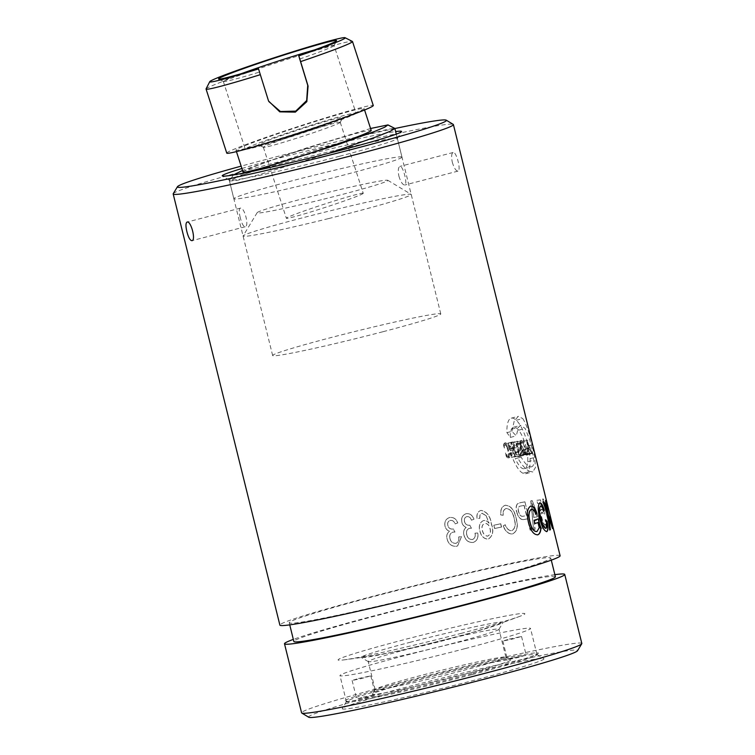 <?xml version="1.0" encoding="UTF-8"?>
<svg xmlns="http://www.w3.org/2000/svg" width="755" height="755" viewBox="0 0 755 755"><rect width="100%" height="100%" fill="white"/><g stroke="black" fill="none" stroke-linecap="round" stroke-linejoin="round"><path stroke-width="0.57" stroke-dasharray="3.77 2.83" d="M520.78 455.444L514.91 456.973L511.39 442.76L510.748 442.836L512.201 448.697L509.842 448.97L508.398 443.109L507.756 443.176L511.277 457.398L511.909 457.322L510.248 450.612L518.204 448.876L519.865 455.586A144.337 5.946 166.1 0 1 520.78 455.444L517.26 441.222A144.337 5.946 -13.9 0 0 516.354 441.373L517.798 447.234A144.337 5.946 -13.9 0 0 514.164 447.838L512.721 441.977A144.337 5.946 -13.9 0 0 511.673 442.156L515.184 456.369A144.337 5.946 166.1 0 1 516.231 456.19L514.57 449.48A144.337 5.946 166.1 0 1 518.204 448.876M512.607 450.339L514.268 457.049L519.865 455.586M510.248 450.612L514.57 449.48M511.909 457.322L516.231 456.19M511.277 457.398L515.184 456.369M507.756 443.176L511.673 442.156M508.398 443.109L512.721 441.977M509.842 448.97L514.164 447.838M511.39 442.76L517.26 441.222M510.748 442.836L516.354 441.373M512.201 448.697L517.798 447.234M513.221 459.606A29.473 8.975 75.3 0 0 522.988 473.234A32.087 9.768 75.3 0 0 525.782 473.687A32.087 9.768 75.3 0 0 530.076 458.672A24.245 7.38 75.3 0 0 528.151 445.884A28.19 8.588 75.3 0 0 516.241 420.271A32.031 9.758 75.3 0 0 511.229 418.166A32.031 9.758 75.3 0 0 506.926 432.653L510.333 437.419A19.432 5.917 75.3 0 1 511.475 429.217A25 7.616 75.3 0 1 513.551 427.236A25 7.616 75.3 0 1 518.647 430.171A22.461 6.842 75.3 0 1 524.3 441.147A20.829 6.342 75.3 0 1 526.414 448.47A19.705 6.002 75.3 0 1 527.669 461.777A22.244 6.776 75.3 0 1 524.716 468.553A22.244 6.776 75.3 0 1 524.536 468.591A22.876 6.965 75.3 0 1 524.234 468.695A22.876 6.965 75.3 0 1 515.278 458.653L521.129 457.124L515.278 458.653M506.926 432.653L511.89 431.36L516.316 435.852L518.336 427.424L520.639 425.386L525.15 428.472L529.708 439.74L531.68 447.092L533.794 460.173C534.002 464.202 533.275 466.392 531.614 466.741L524.234 468.695M510.333 437.419L516.316 435.852M511.475 429.217L518.336 427.424M518.647 430.171L525.15 428.472M524.3 441.147L529.708 439.74M527.669 461.777L533.794 460.173M524.536 468.591L531.614 466.741C528.84 467.524 525.348 464.316 521.129 457.124M524.716 468.553L531.614 466.741M522.988 473.234L529.944 471.413C526.216 470.035 522.224 465.684 517.987 458.37M528.151 445.884L532.058 444.865L534.738 457.454L535.437 467.477L532.851 471.828L529.944 471.413M516.241 420.271L522.734 418.572C526.103 423.612 529.217 432.379 532.058 444.865M511.89 431.36L514.24 420.922L518.326 416.316L522.734 418.572M471.677 674.715A98.15 4.039 166.1 0 1 346.432 701.744A98.15 4.039 166.1 0 1 346.469 701.555A98.15 4.039 166.1 0 1 411.739 681.614A98.15 4.039 166.1 0 1 536.862 654.443A98.15 4.039 166.1 0 1 536.984 654.585A98.15 4.039 166.1 0 1 471.677 674.715M465.212 648.583A98.15 4.039 -13.9 0 0 530.52 628.453A98.15 4.039 -13.9 0 0 434.267 648.111A98.15 4.039 -13.9 0 0 339.967 675.612A98.15 4.039 -13.9 0 0 465.212 648.583M411.362 687.418A103.926 4.275 -13.9 0 0 342.26 708.539A103.926 4.275 -13.9 0 0 444.119 687.918A103.926 4.275 -13.9 0 0 543.845 658.653A103.926 4.275 -13.9 0 0 411.362 687.418M308.757 717.25A138.561 5.71 166.1 0 1 400.782 688.635A138.561 5.71 166.1 0 1 577.537 650.734M581.822 643.486A144.337 5.946 -13.9 0 0 397.64 683.237A144.337 5.946 -13.9 0 0 301.594 712.833M554.878 574.668A144.337 5.946 -13.9 0 0 423.187 603.33A144.337 5.946 -13.9 0 0 293.336 639.391M555.387 576.735A134.711 5.549 -13.9 0 0 423.281 603.717A134.711 5.549 -13.9 0 0 293.846 641.467M461.135 585.701A134.711 5.549 -13.9 0 0 550.763 558.077A134.711 5.549 -13.9 0 0 418.666 585.049A134.711 5.549 -13.9 0 0 289.231 622.799A134.711 5.549 -13.9 0 0 461.135 585.701M560.106 555.765A144.337 5.946 -13.9 0 0 418.572 584.663A144.337 5.946 -13.9 0 0 279.888 625.112M452.302 162.221C454.057 168.035 455.945 170.998 457.974 171.121C461.409 170.809 456.341 151.057 453.104 152.501C451.462 153.454 451.197 156.7 452.302 162.221M398.904 176.189C400.726 181.983 402.679 184.928 404.765 185.032C407.964 184.786 402.953 165.024 399.895 166.411C398.187 167.393 397.857 170.649 398.904 176.189M240.279 217.666C238.929 212.212 238.939 209.031 240.298 208.154C244.261 206.521 249.575 226.217 245.167 226.774C243.374 226.585 241.751 223.555 240.279 217.666M339.731 156.219A86.599 3.567 -13.9 0 0 397.319 138.618A86.599 3.567 -13.9 0 0 397.356 138.458A86.599 3.567 -13.9 0 0 286.853 162.306A86.599 3.567 -13.9 0 0 229.227 180.067A86.599 3.567 -13.9 0 0 229.331 180.19A86.599 3.567 -13.9 0 0 339.731 156.219M383.153 331.671A86.599 3.567 -13.9 0 0 440.778 313.91A86.599 3.567 -13.9 0 0 355.86 331.256A86.599 3.567 -13.9 0 0 272.649 355.52A86.599 3.567 -13.9 0 0 383.153 331.671M241.921 168.497A92.374 3.803 166.1 0 1 283.701 156.908A92.374 3.803 166.1 0 1 395.658 131.568M394.903 128.529A138.561 5.71 -13.9 0 0 269.601 158.531A138.561 5.71 -13.9 0 0 241.156 166.138M173.244 193.667A144.337 5.946 166.1 0 1 269.224 164.335A144.337 5.946 166.1 0 1 453.226 124.377M449.98 538.523C449.234 535.352 450.235 533.2 452.981 532.096L454.982 532.039L453.415 528.953C450.612 529.444 448.753 528.274 447.847 525.442C447.271 522.96 448.083 521.29 450.263 520.422C452.66 520.186 454.293 521.346 455.152 523.904L457.785 522.904C456.246 518.827 453.519 517.024 449.612 517.496C445.733 518.968 444.223 521.894 445.091 526.263C445.714 528.755 447.196 530.425 449.536 531.265C447.017 533.181 446.224 535.805 447.168 539.145C448.602 544.251 451.773 546.611 456.69 546.224L457.606 545.941L461.55 536.645L458.729 536.909C459.304 540.136 458.37 542.279 455.926 543.326L455.869 543.355C452.755 543.468 450.773 541.863 449.933 538.541C449.178 535.37 450.178 533.228 452.925 532.115L454.925 532.058L453.359 528.981C450.556 529.472 448.706 528.292 447.8 525.461C447.224 522.979 448.026 521.309 450.207 520.44C452.604 520.204 454.227 521.365 455.086 523.923L457.719 522.932C456.19 518.855 453.472 517.052 449.555 517.515C445.676 518.987 444.176 521.913 445.044 526.282C445.667 528.774 447.139 530.444 449.489 531.284C446.969 533.2 446.177 535.823 447.12 539.164C448.545 544.27 451.716 546.629 456.633 546.252L457.549 545.959L461.484 536.673L458.672 536.937C459.238 540.165 458.304 542.298 455.869 543.355L455.926 543.326C452.802 543.44 450.82 541.835 449.98 538.523L449.933 538.541M466.75 534.644C466.005 531.473 466.939 529.349 469.544 528.292L471.45 528.264L469.921 525.169C467.251 525.612 465.467 524.414 464.57 521.582C463.995 519.1 464.74 517.449 466.816 516.618C469.1 516.429 470.667 517.609 471.507 520.167L473.998 519.223C472.488 515.137 469.874 513.287 466.165 513.693C462.475 515.099 461.06 517.987 461.937 522.356C462.56 524.848 463.995 526.537 466.25 527.405C463.853 529.274 463.126 531.879 464.061 535.22C465.486 540.325 468.544 542.732 473.243 542.43C477.122 540.891 478.623 537.739 477.736 532.973L475.074 533.181C475.659 536.409 474.791 538.523 472.479 539.523C469.506 539.589 467.59 537.956 466.75 534.644L466.675 534.672C465.929 531.492 466.864 529.378 469.468 528.311L471.365 528.292L469.846 525.197C467.175 525.64 465.391 524.442 464.495 521.611C463.919 519.129 464.665 517.477 466.732 516.647C469.015 516.458 470.582 517.637 471.422 520.195L473.913 519.251C472.413 515.174 469.799 513.324 466.09 513.721C462.4 515.127 460.994 518.015 461.862 522.385C462.485 524.876 463.919 526.556 466.175 527.434C463.778 529.302 463.051 531.907 463.985 535.248C465.42 540.353 468.477 542.751 473.159 542.458C477.037 540.92 478.528 537.768 477.651 533.002L474.989 533.209C475.575 536.437 474.716 538.551 472.404 539.551C469.431 539.617 467.524 537.985 466.675 534.672M469.034 528.443L469.544 528.292L469.034 528.443M486.069 515.571L489.07 523.149C487.532 521.11 485.682 520.252 483.53 520.563C479.821 522.432 478.613 525.876 479.916 530.907C481.152 536.21 483.955 538.928 488.325 539.07C492.902 536.059 493.949 531.048 491.458 524.008C490.382 516.08 486.899 511.541 480.992 510.389C477.745 511.579 476.481 514.287 477.179 518.515L479.784 518.326L480.048 515.061L482.011 513.23L486.069 515.571L488.966 523.177C487.428 521.148 485.578 520.289 483.426 520.601L483.426 520.601C479.727 522.46 478.519 525.905 479.821 530.935C481.058 536.239 483.861 538.966 488.221 539.098C492.798 536.097 493.836 531.076 491.345 524.045C490.278 516.109 486.786 511.569 480.897 510.418C477.651 511.607 476.386 514.315 477.084 518.543L479.689 518.355L479.944 515.089L481.916 513.258L485.965 515.608M489.967 528.594C490.958 532.218 490.174 534.748 487.636 536.163C484.842 535.842 483.087 533.945 482.36 530.482C481.379 527.018 482.143 524.649 484.644 523.394C487.4 523.451 489.174 525.187 489.967 528.594M501.443 527.066L501.565 527.028A144.337 5.946 -13.9 0 0 494.723 528.481L494.61 528.519A144.148 5.936 -13.9 0 1 501.443 527.066L500.631 523.791A144.148 5.936 -13.9 0 0 493.808 525.244L494.61 528.519M493.808 525.244L494.723 528.481M500.631 523.791L500.754 523.753A144.337 5.946 -13.9 0 0 493.912 525.206M524.933 501.849L531.709 529.887L524.933 501.849A144.337 5.946 -13.9 0 0 520.138 502.717L517.6 503.764C516.118 505.633 515.844 508.323 516.779 511.852C518.298 517.477 520.761 520.016 524.159 519.468L524.008 519.506C520.61 520.063 518.156 517.515 516.637 511.89L516.779 511.852M524.772 501.886A144.148 5.936 -13.9 0 0 519.978 502.764L517.6 503.764M524.178 505.397L524.017 505.444A144.148 5.936 -13.9 0 0 520.61 506.067L520.761 506.029A144.337 5.946 -13.9 0 1 524.178 505.397L526.697 515.58A144.337 5.946 -13.9 0 0 523.243 516.212C521.148 516.684 519.61 515.165 518.638 511.654C517.864 508.068 518.581 506.19 520.761 506.029M524.017 505.444L526.537 515.627A144.148 5.936 -13.9 0 0 523.092 516.26L523.243 516.212M523.092 516.26C520.997 516.722 519.459 515.203 518.487 511.692C517.722 508.106 518.43 506.237 520.61 506.067M531.709 529.887A144.148 5.936 -13.9 0 0 530.142 530.17L527.509 518.855A144.337 5.946 -13.9 0 0 524.159 519.468M524.008 519.506A144.148 5.936 -13.9 0 1 527.349 518.893L530.142 530.17M517.449 503.802C515.976 505.671 515.703 508.37 516.637 511.89M532.228 500.622L542.798 528.075L532.228 500.622A144.337 5.946 -13.9 0 0 530.963 500.82L533.568 529.548L531.293 505.982M532.058 500.669A144.148 5.936 -13.9 0 0 530.793 500.867L530.963 500.82M530.793 500.867L531.293 505.963M532.652 506.246L532.322 503.632L537.352 516.816A144.337 5.946 -13.9 0 0 533.842 517.373L532.671 506.388M533.247 506.822L534.2 508.842M534.04 508.889L535.993 513.825M536.031 513.928L537.352 516.816M537.183 516.864A144.148 5.936 -13.9 0 0 533.681 517.42L532.492 506.284M532.473 506.152L532.152 503.679L533.153 506.567M542.628 528.123A144.148 5.936 -13.9 0 0 541.448 528.292L538.56 520.025A144.337 5.946 -13.9 0 0 534.2 520.723L534.04 520.771A144.148 5.936 -13.9 0 1 538.39 520.072L538.655 520.771M539.183 522.205L541.448 528.292M533.408 529.585A144.148 5.936 -13.9 0 1 534.917 529.331L534.04 520.771M546.412 520.808L546.195 519.808L545.299 519.525C546.025 522.554 546.044 524.423 545.355 525.121C544.053 524.423 542.949 522.215 542.062 518.487C541.156 514.91 541.165 512.758 542.09 512.032L543.987 514.665L544.704 514.164L540.363 499.923A144.148 5.936 -13.9 0 0 536.73 500.357L537.711 503.585L536.73 500.357M544.704 514.164L540.363 499.923M540.542 499.876A144.337 5.946 -13.9 0 0 536.899 500.31M537.711 503.585A144.337 5.946 -13.9 0 1 540.637 503.226L540.457 503.274A144.148 5.936 -13.9 0 0 537.532 503.632M540.457 503.274L542.486 510.153L540.939 509.2L540.061 514.665M540.637 503.226L542.486 510.153M542.666 510.106L541.109 509.153C539.787 510.314 539.74 513.419 540.976 518.468L540.806 518.515M542.505 523.725L545.95 528.056L546.233 520.856M540.976 518.468C542.411 524.083 544.1 527.264 546.063 528.028L545.884 528.075M546.205 520.714L545.119 519.572C545.846 522.602 545.865 524.461 545.176 525.169C543.874 524.47 542.779 522.262 541.892 518.534C540.976 514.948 540.986 512.796 541.911 512.079L543.808 514.702L544.515 514.212M546.063 528.028L546.441 520.95M545.233 506.209L544.78 505.161M545.818 507.454L546.884 509.521L546.073 506.246L543.043 498.989A144.148 5.936 -13.9 0 0 542.647 499.008L549.668 527.367L542.647 499.008M544.959 505.114L546.884 509.521M547.064 509.474L546.073 506.246M549.753 524.47L549.97 526.141M549.565 524.517L544.808 505.274M549.338 522.781L545.384 506.831M553.141 527.688L546.214 499.687A144.337 5.946 -13.9 0 0 546.12 499.584L552.235 524.31A144.337 5.946 -13.9 0 0 551.235 524.055L552.047 527.33A144.337 5.946 -13.9 0 1 553.141 527.688L546.214 499.687M552.962 527.736A144.148 5.936 -13.9 0 0 551.858 527.377L552.047 527.33M546.035 499.734A144.148 5.936 -13.9 0 0 545.931 499.631L552.047 524.357A144.148 5.936 -13.9 0 0 551.046 524.102L551.858 527.377M550.64 519.969L549.829 516.703A144.148 5.936 -13.9 0 0 550.121 516.25L550.178 516.486M547.035 510.814L545.355 500.669A144.148 5.936 -13.9 0 0 545.648 500.452L545.837 500.405M552.537 528.566L549.291 518.855M543.458 501.735L543.449 501.697A144.148 5.936 -13.9 0 1 542.769 502.009L547.611 514.674L549.536 530.076A144.148 5.936 -13.9 0 0 549.716 530.001M549.111 518.902L548.876 518.223M539.749 518.355L539.57 518.392C537.579 510.38 537.598 505.218 539.636 502.896L539.825 502.849M544.091 510.295L543.553 511.324C542.515 507.86 541.467 506.143 540.41 506.18M546.007 528.349L545.827 528.387C546.846 527.471 546.903 524.914 545.988 520.733L546.875 521.167M546.667 531.652C543.921 531.058 541.562 526.641 539.57 518.392M538.192 518.912L538.183 518.893A144.148 5.936 -13.9 0 1 534.012 520.308L534.814 523.583A144.148 5.936 -13.9 0 0 534.984 523.526M536.805 531.577L539.089 527.707L537.824 522.583M535.729 514.108L535.606 514.259C534.38 510.625 532.907 509.021 531.18 509.446M537.692 534.823C533.625 534.965 530.51 530.85 528.349 522.479C526.273 514.004 526.99 508.549 530.501 506.124L530.859 506.039M519.987 442.156L526.858 440.363L527.641 454.057L520.554 455.907L519.987 442.156L526.546 455.218L520.554 455.907M526.546 455.218L532.492 453.661A144.337 5.946 -13.9 0 0 527.641 454.057M526.858 440.363L532.492 453.661M519.836 443.496L513.447 445.167A9.975 3.039 75.3 0 0 515.184 452.896A6.068 1.85 75.3 0 0 517.855 456.624L524.64 454.85L521.516 451.235L519.836 443.496L520.846 440.58A144.337 5.946 166.1 0 1 523.281 440.259L516.231 442.1L519.77 456.407L526.82 454.557L523.281 440.259M517.855 456.624L519.77 456.407M524.64 454.85A144.337 5.946 166.1 0 1 526.82 454.557M513.447 445.167A5.398 1.642 75.3 0 1 514.108 442.345L516.231 442.1M514.108 442.345L520.846 440.58M504.472 445.157A4.879 1.491 75.3 0 1 504.84 444.837A4.879 1.491 75.3 0 1 507.105 447.847L509.719 447.168C508.351 444.62 506.916 443.874 505.406 444.912L504.472 445.157A4.511 1.378 75.3 0 0 504.387 448.083L505.406 444.912L506.19 444.487M507.105 447.847A10.098 3.077 75.3 0 1 508.474 453.736L511.022 453.066L509.389 456.18L507.87 456.586A4.351 1.321 75.3 0 1 506.161 454.67L505.454 453.047L506.227 456.171A6.361 1.935 75.3 0 0 508.219 457.955L509.729 457.558L506.227 456.171M509.719 447.168L511.022 453.066M508.474 453.736A4.388 1.34 75.3 0 1 507.955 456.567A4.388 1.34 75.3 0 1 507.907 456.577L509.389 456.18L506.463 454.595M507.955 456.567L509.389 456.18M504.387 448.083L503.528 445.28A5.955 1.812 75.3 0 1 503.906 443.544A6.993 2.133 75.3 0 1 504.416 443.119A6.993 2.133 75.3 0 1 507.587 447.262L510.673 446.46L512.135 453.519C512.088 456.011 511.286 457.36 509.729 457.558L508.247 457.945A6.361 1.935 75.3 0 1 508.219 457.955M507.587 447.262A10.466 3.19 75.3 0 1 509.172 454.293L512.135 453.519M503.906 443.544L505.746 442.779L510.673 446.46M509.172 454.293A5.814 1.774 75.3 0 1 508.464 457.936A5.814 1.774 75.3 0 1 508.247 457.945M506.161 454.67A4.351 1.321 75.3 0 1 505.539 453.028L505.454 453.047M508.464 457.936L509.729 457.558M503.528 445.28L504.68 443.345M546.261 506.199L543.232 498.942A144.337 5.946 -13.9 0 0 542.826 498.961M550.452 527.292A144.337 5.946 -13.9 0 0 549.848 527.32M542.798 528.075A144.337 5.946 -13.9 0 0 541.618 528.245M534.2 520.723L535.087 529.283A144.337 5.946 -13.9 0 0 533.568 529.548M531.86 529.84A144.337 5.946 -13.9 0 0 530.293 530.123M503.311 525.895C505.463 531.444 508.568 534.115 512.617 533.917L512.485 533.955C517.175 531.463 518.336 526.141 515.948 517.996C514.24 509.908 510.654 505.661 505.189 505.265C501.773 506.482 500.291 509.719 500.763 514.967L503.104 515.25C502.764 511.597 503.764 509.361 506.086 508.521C510.182 508.861 512.834 512.145 514.042 518.374C515.967 524.517 515.203 528.623 511.739 530.671C508.823 530.774 506.633 528.802 505.17 524.763L503.189 525.933C505.34 531.482 508.436 534.153 512.485 533.955L512.617 533.917C517.317 531.416 518.477 526.093 516.09 517.958C514.381 509.861 510.795 505.623 505.322 505.227C501.896 506.445 500.423 509.682 500.886 514.929L503.226 515.212C502.896 511.569 503.896 509.323 506.218 508.483C510.314 508.823 512.966 512.107 514.183 518.336C516.109 524.48 515.335 528.576 511.871 530.633C508.964 530.756 506.775 528.783 505.303 524.725L503.189 525.933M501.565 527.028L500.754 523.753M490.07 528.557C491.061 532.19 490.288 534.71 487.73 536.125C484.937 535.814 483.181 533.917 482.454 530.444C481.482 526.981 482.237 524.621 484.748 523.366C487.503 523.423 489.278 525.15 490.07 528.557M521.913 450.254L528.793 448.451L527.82 452.972L520.733 454.831L521.913 450.254L520.27 443.61L520.733 454.831M520.27 443.61L527.15 441.807L527.82 452.972M528.793 448.451L527.15 441.807M516.024 443.883L518.713 454.746L517.439 454.887A4.039 1.227 75.3 0 1 515.561 452.188A7.342 2.237 75.3 0 1 514.202 446.035L520.742 444.327L521.299 442.288A144.337 5.946 166.1 0 1 523.017 442.052L516.024 443.883L521.299 442.288M514.202 446.035A4.436 1.35 75.3 0 1 514.561 444.053M518.713 454.746L525.697 452.915L523.017 442.052M517.439 454.887L524.225 453.113A144.337 5.946 166.1 0 1 525.697 452.915M515.561 452.188L522.054 450.49L520.742 444.327M524.225 453.113L522.054 450.49M525.867 454.689L532.011 453.075A144.337 5.946 -13.9 0 0 528.066 453.396L520.969 455.246L525.867 454.689L522.13 450.754L520.969 455.246M522.13 450.754L529 448.961L528.066 453.396M532.011 453.075L529 448.961M522.101 450.235L520.45 443.591L525.697 454.019L522.101 450.235L528.953 448.442L527.301 441.798L531.841 452.415L528.953 448.442M520.45 443.591L527.301 441.798M525.697 454.019L531.841 452.415M460.861 633.445A96.225 3.964 -13.9 0 0 519.94 616.288A96.225 3.964 -13.9 0 0 430.529 632.983A96.225 3.964 -13.9 0 0 343.638 659.917A96.225 3.964 -13.9 0 0 460.861 633.445M509.257 639.079L521.535 636.427L512.296 639.126L502.858 641.052L509.257 639.079M513.881 657.747L526.159 655.095L516.911 657.794L507.473 659.719L513.881 657.747M409.88 642.354A73.131 3.011 166.1 0 1 503.17 622.346A73.131 3.011 166.1 0 1 432.936 642.703A73.131 3.011 166.1 0 1 361.315 657.454A73.131 3.011 166.1 0 1 409.88 642.354M413.032 647.752A67.355 2.775 -13.9 0 0 368.214 661.569A67.355 2.775 -13.9 0 0 368.298 661.663A67.355 2.775 -13.9 0 0 454.161 643.015A67.355 2.775 -13.9 0 0 498.951 629.33A67.355 2.775 -13.9 0 0 498.98 629.198A67.355 2.775 -13.9 0 0 413.032 647.752M461.088 671.016A67.355 2.775 166.1 0 1 375.141 689.56A67.355 2.775 166.1 0 1 375.169 689.438A67.355 2.775 166.1 0 1 439.854 670.685A67.355 2.775 166.1 0 1 505.822 657.105A67.355 2.775 166.1 0 1 505.907 657.199A67.355 2.775 166.1 0 1 461.088 671.016M463.192 674.611A71.206 2.935 -13.9 0 0 510.484 659.908A71.206 2.935 -13.9 0 0 440.741 674.272A71.206 2.935 -13.9 0 0 372.357 694.09A71.206 2.935 -13.9 0 0 463.192 674.611M472.007 673.592A100.075 4.124 166.1 0 1 346.309 699.762A100.075 4.124 166.1 0 1 506.029 657.992A100.075 4.124 166.1 0 1 472.007 673.592M363.136 697.167L375.414 694.515L366.175 697.205L356.738 699.139L363.136 697.167M358.521 678.5L370.799 675.848L361.551 678.547L352.123 680.472L358.521 678.5M340.25 122.329A40.411 1.68 -18 0 0 301.198 133.22A40.411 1.68 -18 0 0 263.363 147.253A40.411 1.68 -18 0 0 263.41 147.31A40.411 1.68 -18 0 0 302.321 136.391A40.411 1.68 -18 0 0 340.241 122.414A40.411 1.68 -18 0 0 340.25 122.338A40.411 1.68 -18 0 0 340.25 122.329M363.249 193.299A40.411 1.68 162 0 1 363.249 193.308A40.411 1.68 162 0 1 325.32 207.37A40.411 1.68 162 0 1 286.353 218.223A40.411 1.68 162 0 1 324.188 204.199A40.411 1.68 162 0 1 363.249 193.299M342.723 117.487A44.262 1.84 162 0 1 342.713 117.582A44.262 1.84 162 0 1 301.188 132.889A44.262 1.84 162 0 1 258.569 144.837A44.262 1.84 162 0 1 299.074 129.7A44.262 1.84 162 0 1 342.723 117.487M355.992 113.184A58.22 2.425 162 0 1 356.001 113.193A58.22 2.425 162 0 1 301.368 133.437A58.22 2.425 162 0 1 245.233 149.084A58.22 2.425 162 0 1 299.744 128.879A58.22 2.425 162 0 1 355.992 113.184L334.069 45.508A58.22 2.425 -18 0 0 334.069 45.498A58.22 2.425 -18 0 0 314.731 49.868M299.707 59.013A58.22 2.425 -18 0 0 334.05 45.621A58.22 2.425 -18 0 0 334.069 45.508M241.524 73.584A58.22 2.425 -18 0 0 223.31 81.398A58.22 2.425 -18 0 0 223.386 81.483A58.22 2.425 -18 0 0 259.427 72.074L258.38 68.554M268.553 101.019L259.427 72.074M206.068 88.873A76.982 3.209 162 0 1 278.293 62.24A76.982 3.209 162 0 1 352.415 41.45M226.745 153.048A77.029 3.209 162 0 1 298.867 126.311A77.029 3.209 162 0 1 373.3 105.549M328.246 153.482L259.88 174.471L237.693 180.256L229.567 181.068L236.56 177.444L254.397 170.592L311.721 151.255L368.751 134.107L387.145 129.407L394.771 128.369M401.953 157.059A86.599 3.567 -13.9 0 0 316.288 174.65A86.599 3.567 -13.9 0 0 233.842 198.735A86.599 3.567 -13.9 0 0 319.422 181.228A86.599 3.567 -13.9 0 0 401.981 157.125A86.599 3.567 -13.9 0 0 401.953 157.059M364.099 108.531A67.355 2.803 162 0 1 364.108 108.541A67.355 2.803 162 0 1 300.886 131.974A67.355 2.803 162 0 1 235.947 150.066A67.355 2.803 162 0 1 299.008 126.689A67.355 2.803 162 0 1 364.099 108.531L364.58 110.022M243.063 172.017A67.355 2.803 162 0 1 306.124 148.641A67.355 2.803 162 0 1 371.215 130.483M370.563 128.492L303.312 148.952L242.553 170.451M233.314 174.962L237.731 174.896L252.463 171.281M328.651 218.563A86.599 3.567 -13.9 0 0 411.107 194.328A86.599 3.567 -13.9 0 0 326.292 211.796A86.599 3.567 -13.9 0 0 243.119 235.9A86.599 3.567 -13.9 0 0 328.651 218.563M323.706 199.16A67.355 2.775 -13.9 0 0 387.834 180.313A67.355 2.775 -13.9 0 0 321.866 193.903A67.355 2.775 -13.9 0 0 257.172 212.646A67.355 2.775 -13.9 0 0 323.706 199.16M526.414 448.47L531.68 447.092M530.076 458.672L534.738 457.454M515.184 452.896L521.516 451.235M267.572 98.405L267.223 97.65M513.551 427.236L520.639 425.376M525.782 473.687L532.86 471.837M511.229 418.166L518.326 416.316M536.984 654.585L530.52 628.453M346.432 701.744L339.967 675.612M346.469 701.555L342.26 708.539M536.862 654.443L543.845 658.653M551.282 560.144L550.763 558.077M289.741 624.866L289.231 622.799M453.104 152.501L399.895 166.411M457.974 171.121L404.765 185.032M240.298 208.154L187.089 222.064M245.158 226.774L191.959 240.685M440.778 313.91L397.356 138.458M272.649 355.52L229.227 180.067M397.319 138.618L401.537 131.644M229.331 180.19L222.347 175.99M504.84 444.837L506.19 444.478M504.416 443.119L505.746 442.77M343.648 659.917A778.075 778.075 0 0 0 519.94 616.288M502.858 641.052L507.473 659.719M521.535 636.427L526.159 655.095M498.951 629.33L503.17 622.346M368.298 661.663L361.315 657.454M505.907 657.199L498.98 629.198M375.141 689.56L368.214 661.569M375.169 689.438L372.357 694.09M505.822 657.105L510.484 659.908M352.123 680.472L356.738 699.139M370.799 675.848L375.414 694.515M263.363 147.253L286.353 218.223M340.25 122.338L363.249 193.308M340.241 122.414L342.713 117.582M263.41 147.31L258.569 144.837M334.05 45.621L336.532 40.789M223.386 81.483L218.544 79.011M223.31 81.398L245.233 149.084M229.52 181.257L233.842 198.735M396.29 134.145L401.981 157.125M235.947 150.066L236.428 151.547M233.267 175.018L229.567 181.068M257.172 212.646L243.119 235.9M387.834 180.313L411.107 194.328"/><path stroke-width="1.13" d="M581.756 643.76L577.537 650.734A138.561 5.71 166.1 0 1 444.468 689.306A138.561 5.71 166.1 0 1 308.757 717.25L301.774 713.05A144.337 5.946 -13.9 0 0 485.776 673.092A144.337 5.946 -13.9 0 0 581.756 643.76A144.337 5.946 -13.9 0 0 581.822 643.486L564.731 574.423A144.337 5.946 -13.9 0 0 554.878 574.668M293.336 639.391A144.337 5.946 -13.9 0 0 284.503 643.779L301.594 712.833A144.337 5.946 -13.9 0 0 301.774 713.05M284.503 643.779A144.337 5.946 -13.9 0 0 468.685 604.028A144.337 5.946 -13.9 0 0 564.731 574.423M289.741 624.866L293.846 641.467A134.711 5.549 -13.9 0 0 465.75 604.368A134.711 5.549 -13.9 0 0 555.387 576.735L551.282 560.144M173.178 193.931L279.888 625.112A144.337 5.946 -13.9 0 0 464.07 585.361A144.337 5.946 -13.9 0 0 560.106 555.765L453.406 124.584A144.337 5.946 166.1 0 1 357.36 154.19A144.337 5.946 166.1 0 1 173.178 193.931A144.337 5.946 166.1 0 1 173.244 193.667L177.463 186.693A138.561 5.71 -13.9 0 0 313.278 159.201A138.561 5.71 -13.9 0 0 446.243 120.177A138.561 5.71 -13.9 0 0 394.903 128.529M186.881 231.634C185.598 226.16 185.664 222.97 187.089 222.064C190.873 220.479 196.13 240.194 191.959 240.685C190.109 240.515 188.42 237.495 186.881 231.634M395.658 131.568A92.374 3.803 166.1 0 1 401.537 131.644A92.374 3.803 166.1 0 1 312.825 157.351A92.374 3.803 166.1 0 1 222.347 175.99A92.374 3.803 166.1 0 1 241.921 168.497M241.156 166.138A138.561 5.71 -13.9 0 0 177.463 186.693M446.243 120.177L453.226 124.377A144.337 5.946 166.1 0 1 453.406 124.584M538.655 520.771L539.183 522.205M540.061 514.665L542.505 523.725M544.808 505.274L545.818 507.454M549.97 526.141L549.565 524.517M549.753 524.47L549.338 522.781M545.384 506.831L545.233 506.209M551.112 519.478L550.31 516.203A144.337 5.946 -13.9 0 1 550.017 516.656L550.829 519.931A144.337 5.946 -13.9 0 0 551.112 519.478L550.933 519.515A144.148 5.936 -13.9 0 1 550.791 519.808M550.178 516.486L550.933 519.515M549.716 530.001A144.148 5.936 -13.9 0 0 550.235 529.765L550.414 529.717A144.337 5.946 -13.9 0 1 549.716 530.038L547.8 514.636L542.949 501.962A144.337 5.946 -13.9 0 0 543.628 501.65L547.366 511.73L545.544 500.622A144.337 5.946 -13.9 0 0 545.837 500.405L548.29 514.381L552.82 528.358L548.29 514.381M545.648 500.452L548.102 514.429M552.82 528.358A144.337 5.946 -13.9 0 1 552.537 528.566L548.725 517.232L550.414 529.717M549.111 518.902L550.235 529.765M543.449 501.697L547.035 510.814M539.816 502.858C541.344 502.792 542.826 505.255 544.27 510.248L543.732 511.277C542.703 507.813 541.656 506.105 540.589 506.143C539.117 507.907 539.183 511.852 540.797 517.977C542.213 524.253 543.949 527.717 546.007 528.349C547.026 527.452 547.082 524.904 546.167 520.695L547.054 521.12C548.309 526.905 548.243 530.397 546.846 531.614C544.1 531.02 541.731 526.603 539.749 518.355C537.749 510.333 537.777 505.17 539.816 502.858L539.91 502.83M539.636 502.896C541.156 502.83 542.647 505.303 544.091 510.295L543.553 511.324M540.486 506.161L540.41 506.18C538.938 507.955 539.013 511.899 540.618 518.015C542.033 524.3 543.77 527.754 545.827 528.387L546.007 528.349M545.988 520.733L546.875 521.167C548.13 526.943 548.064 530.435 546.667 531.652L546.611 531.671M531.454 509.38L531.18 509.446C528.613 511.324 528.16 515.476 529.831 521.884L529.991 521.847C531.529 528.387 533.86 531.624 536.975 531.539L539.268 527.669L537.994 522.526A144.337 5.946 -13.9 0 1 534.984 523.545A144.148 5.936 -13.9 0 0 537.824 522.564L537.824 522.583M531.18 509.446L531.35 509.408C528.774 511.286 528.321 515.438 529.991 521.847M529.831 521.884C531.378 528.424 533.7 531.662 536.805 531.577L536.975 531.539M530.501 506.124C532.917 505.595 534.955 507.926 536.597 513.117L535.606 514.259M538.192 518.912L540.722 529.142C540.344 532.209 539.334 534.106 537.692 534.823L537.447 534.889M537.692 534.823L537.862 534.785C533.785 534.927 530.661 530.812 528.5 522.451C526.433 513.976 527.15 508.521 530.661 506.095C533.087 505.548 535.125 507.879 536.777 513.079L535.776 514.221C534.549 510.588 533.077 508.983 531.35 509.408M534.984 523.545L534.172 520.27A144.337 5.946 -13.9 0 0 538.353 518.845L540.891 529.104C540.514 532.171 539.504 534.068 537.862 534.785L537.532 534.87M345.148 37.75L352.415 41.45A76.982 3.209 162 0 1 352.51 41.544A76.982 3.209 162 0 1 352.519 41.563A76.982 3.209 162 0 1 300.613 61.608L298.829 55.861A71.206 2.963 -18 0 0 345.148 37.75A71.206 2.963 -18 0 0 276.594 56.974A71.206 2.963 -18 0 0 209.786 81.606A71.206 2.963 -18 0 0 258.55 68.922L258.38 68.554A62.061 2.586 162 0 1 218.544 79.011A62.061 2.586 162 0 1 276.707 57.342A62.061 2.586 162 0 1 336.532 40.789A62.061 2.586 162 0 1 298.659 55.492L307.729 85.315L306.662 100.566L295.715 111.136L280.435 111.513L268.884 101.604M314.731 49.868A58.22 2.425 -18 0 0 241.524 73.584M300.613 61.608L308.068 86.061L306.841 101.623L295.356 112.127L279.765 111.853L268.553 101.019L260.333 74.669A76.982 3.209 162 0 1 206.049 89.014A76.982 3.209 162 0 1 206.068 88.873L209.786 81.606M352.519 41.563L373.3 105.568A77.029 3.209 162 0 1 373.3 105.568A77.029 3.209 162 0 1 301.018 132.361A77.029 3.209 162 0 1 226.745 153.048L206.049 89.014M258.55 68.922L260.333 74.669M252.463 171.281L338.24 144.516L374.593 131.446L384.739 127.189L387.985 124.915L394.893 128.51L390.212 131.285L376.33 136.834L328.246 153.482M388.079 124.981L394.865 128.435L388.108 125.047M364.58 110.022L371.215 130.492A67.355 2.803 162 0 1 371.215 130.492A67.355 2.803 162 0 1 308.002 153.926A67.355 2.803 162 0 1 243.063 172.017L236.428 151.547M387.985 124.915L370.563 128.492M242.553 170.451L233.314 174.962M308.068 86.061L307.729 85.315M394.893 128.501L396.29 134.145"/></g></svg>
